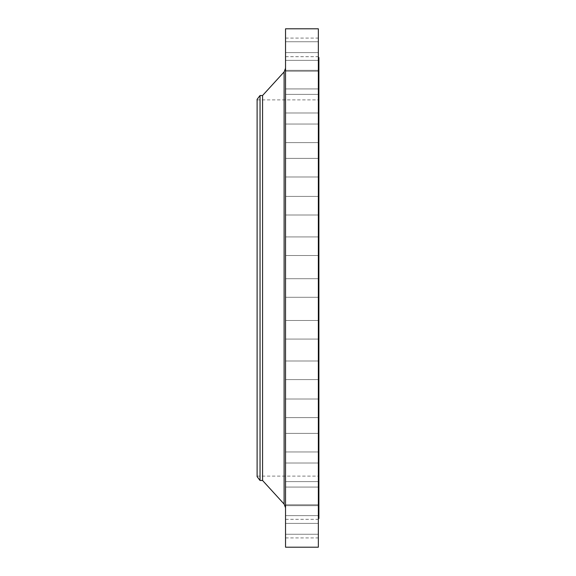 <?xml version="1.0" encoding="UTF-8"?>
<svg xmlns="http://www.w3.org/2000/svg" width="576" height="576" viewBox="0 0 576 576"><rect width="100%" height="100%" fill="white"/><g stroke="black" fill="none" stroke-linecap="round" stroke-linejoin="round"><path stroke-width="0.43" stroke-dasharray="2.88 2.16" d="M318.348 370.296L318.348 360.994L318.348 370.296M285.538 370.296L285.538 360.994L285.538 370.296M318.348 408.305L318.348 399.01L318.348 408.305M285.538 408.305L285.538 399.01L285.538 408.305M318.348 442.656L318.348 451.958L318.348 442.656M285.538 442.656L285.538 451.958L285.538 442.656M318.348 472.313L318.348 481.615L318.348 472.313M285.538 472.313L285.538 481.615L285.538 472.313M318.348 496.375L318.348 487.073L318.348 496.375M285.538 496.375L285.538 487.073L285.538 496.375M318.348 514.094L318.348 523.397L318.348 514.094M285.538 514.094L285.538 523.397L285.538 514.094M318.348 524.952L318.348 515.657L318.348 524.952M285.538 524.952L285.538 515.657L285.538 524.952M318.348 528.61L318.348 537.905L318.348 528.61M285.538 528.61L285.538 537.905L285.538 528.61M318.348 329.782L318.348 339.077L318.348 329.782M285.538 329.782L285.538 339.077L285.538 329.782M318.348 547.2L318.348 28.8M285.538 547.2L285.538 28.8M318.348 246.218L318.348 236.923L318.348 246.218M285.538 246.218L285.538 236.923L285.538 246.218M318.348 205.704L318.348 215.006L318.348 205.704M285.538 205.704L285.538 215.006L285.538 205.704M318.348 167.695L318.348 158.4L318.348 167.695M285.538 167.695L285.538 158.4L285.538 167.695M318.348 133.344L318.348 124.042L318.348 133.344M285.538 133.344L285.538 124.042L285.538 133.344M318.348 103.687L318.348 94.385L318.348 103.687M285.538 103.687L285.538 94.385L285.538 103.687M318.348 79.625L318.348 88.927L318.348 79.625M285.538 79.625L285.538 88.927L285.538 79.625M318.348 61.906L318.348 52.603L318.348 61.906M285.538 61.906L285.538 52.603L285.538 61.906M318.348 51.048L318.348 41.753L318.348 51.048M285.538 51.048L285.538 41.753L285.538 51.048M318.348 47.39L318.348 56.686L318.348 47.39M285.538 47.39L285.538 56.686L285.538 47.39M257.105 476.662L257.105 99.338M260.042 480.485L260.042 95.515M262.57 480.485L262.57 95.515M318.895 518.494L318.895 57.506M285.538 288L285.538 507.758L285.538 288M284.112 71.928L284.112 504.072M285.538 360.994L318.348 360.994L285.538 360.994M285.538 399.01L318.348 399.01L285.538 399.01M285.538 433.361L318.348 433.361L285.538 433.361M285.538 463.018L318.348 463.018L285.538 463.018M285.538 487.073L318.348 487.073L285.538 487.073M285.538 504.799L318.348 504.799L285.538 504.799M285.538 515.657L318.348 515.657L285.538 515.657M285.538 519.314L318.348 519.314M285.538 320.486L318.348 320.486L285.538 320.486M285.538 278.705L318.348 278.705L285.538 278.705M285.538 236.923L318.348 236.923L285.538 236.923M285.538 196.409L318.348 196.409L285.538 196.409M285.538 158.4L318.348 158.4L285.538 158.4M285.538 124.042L318.348 124.042L285.538 124.042M285.538 94.385L318.348 94.385L285.538 94.385M285.538 70.33L318.348 70.33L285.538 70.33M285.538 52.603L318.348 52.603L285.538 52.603M285.538 41.753L318.348 41.753L285.538 41.753M285.538 38.095L318.348 38.095M257.105 99.886L318.895 99.886M257.105 476.114L318.895 476.114M285.538 297.295L318.348 297.295L285.538 297.295M285.538 339.077L318.348 339.077L285.538 339.077M285.538 255.514L318.348 255.514L285.538 255.514M285.538 215.006L318.348 215.006L285.538 215.006M285.538 176.99L318.348 176.99L285.538 176.99M285.538 142.639L318.348 142.639L285.538 142.639M285.538 112.982L318.348 112.982L285.538 112.982M285.538 88.927L318.348 88.927L285.538 88.927M285.538 71.201L318.348 71.201L285.538 71.201M285.538 60.343L318.348 60.343L285.538 60.343M285.538 56.686L318.348 56.686M285.538 379.591L318.348 379.591L285.538 379.591M285.538 417.6L318.348 417.6L285.538 417.6M285.538 451.958L318.348 451.958L285.538 451.958M285.538 481.615L318.348 481.615L285.538 481.615M285.538 505.67L318.348 505.67L285.538 505.67M285.538 523.397L318.348 523.397L285.538 523.397M285.538 534.247L318.348 534.247L285.538 534.247M285.538 537.905L318.348 537.905"/><path stroke-width="0.86" d="M260.042 480.485L260.042 95.515L257.105 99.338L257.105 476.662L260.042 480.485L262.57 480.485L284.112 504.072L284.112 71.928L285.538 68.242M260.042 95.515L262.57 95.515L262.57 480.485M285.538 288L285.538 547.2L318.348 547.2L318.348 28.8L285.538 28.8L285.538 288M318.348 57.506L318.895 57.506L318.895 518.494L318.348 518.494M262.57 95.515L284.112 71.928M284.112 504.072L285.538 507.758"/></g></svg>
